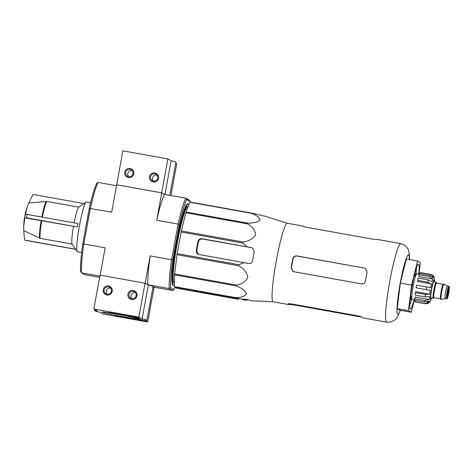 <?xml version="1.0" encoding="UTF-8"?>
<svg xmlns="http://www.w3.org/2000/svg" width="473" height="473" viewBox="0 0 473 473"><rect width="100%" height="100%" fill="white"/><g stroke="black" fill="none" stroke-linecap="round" stroke-linejoin="round"><path stroke-width="0.71" d="M78.831 207.18L47.081 201.468L28.93 202.964A14.196 1.484 100.2 0 0 28.002 204.667A14.196 1.484 100.2 0 0 25.507 214.464A68.952 2.406 10.4 0 1 27.144 214.435L78.039 223.581L77.418 226.969L24.886 217.852A14.196 1.484 100.2 0 0 23.65 228.879A14.196 1.484 100.2 0 0 23.845 230.664L40.306 238.38L72.079 244.086L75.615 249.241L24.714 240.089A64.943 2.264 -169.6 0 0 24.862 240.178A64.943 2.264 -169.6 0 0 25.051 240.272L75.71 249.377M83.94 203.579L33.098 194.444A68.952 68.532 -61.2 0 0 28.93 202.964M27.144 214.435A64.943 64.547 -61.2 0 0 26.518 217.822A68.952 2.406 -169.6 0 0 24.886 217.852M77.418 226.969L26.518 217.822M23.845 230.664A68.952 68.532 -61.2 0 0 24.714 240.089M90.615 202.728L86.405 201.971A25.288 2.643 100.2 0 0 86.11 202.06A25.288 2.643 100.2 0 0 79.488 225.52A25.288 2.643 100.2 0 0 77.211 251.565L75.946 249.425M73.504 226.425A18.849 1.969 100.2 0 0 72.079 244.086M287.336 223.256A39.886 4.168 100.2 0 0 287.282 223.244A39.886 4.168 100.2 0 0 276.374 260.387A39.886 4.168 100.2 0 0 273.169 301.762L288.772 304.565A39.886 4.168 100.2 0 0 289.127 304.5L292.935 304.742L360.444 316.875L360.527 316.419M273.193 301.768L250.04 300.686A42.925 4.482 -79.8 0 1 249.431 300.136C249.07 299.752 247.84 299.468 245.729 299.297L241.248 299.096L193.055 290.546L197.667 291.835L238.339 299.255L176.577 288.152L174.448 286.981A44.604 4.659 100.2 0 1 174.401 286.644L174.543 274.813A44.604 4.659 100.2 0 1 174.608 274.003L176.985 254.681A44.604 4.659 100.2 0 1 177.15 253.611L181.124 231.971A44.604 4.659 100.2 0 1 181.342 230.93L185.848 212.779A44.604 4.659 100.2 0 1 186.066 212.046L189.892 202.237A44.604 4.659 100.2 0 1 190.045 202.012L251.807 213.116L264.827 216.232A42.925 4.482 -79.8 0 1 265.229 216.196L287.306 223.25M251.807 213.116A44.604 4.659 100.2 0 0 251.654 213.341C256.585 215.239 259.375 217.497 260.026 220.105C257.501 222.144 253.433 223.161 247.828 223.15A44.604 4.659 100.2 0 0 247.61 223.877C252.476 226.585 255.154 230.233 255.645 234.827C252.96 238.847 248.78 241.254 243.11 242.034A44.604 4.659 100.2 0 0 242.886 243.075L247.101 246.835L201.971 238.723A3.447 3.429 -61.2 0 0 197.968 241.508L196.313 250.548A3.447 3.429 -61.2 0 0 199.062 254.545L248.632 263.473C250.737 263.65 252.068 262.722 252.623 260.688A42.925 4.482 -79.8 0 1 254.285 251.648L252.582 248.029L247.101 246.835M177.15 253.611L238.918 264.714L244.198 262.657M238.918 264.714A44.604 4.659 100.2 0 0 238.753 265.779C243.82 268.599 246.853 272.448 247.846 277.314C245.67 281.612 241.845 284.208 236.376 285.101A44.604 4.659 100.2 0 0 236.311 285.917C241.597 288.01 244.996 290.605 246.522 293.698C244.872 296.216 241.419 297.564 236.163 297.748A44.604 4.659 100.2 0 0 236.216 298.085L241.248 299.096M242.803 299.947L247.284 300.148L247.409 299.468M198.317 254.32L196.798 250.814A38.473 4.021 100.2 0 1 198.453 241.774C199.056 239.77 200.41 238.853 202.515 239.025L251.535 247.657M189.892 202.237L251.654 213.341M186.066 212.046L247.828 223.15M185.848 212.779L247.61 223.877M181.342 230.93L243.11 242.034M181.124 231.971L242.886 243.075M176.985 254.681L238.753 265.779M174.608 274.003L236.376 285.101M174.543 274.813L236.311 285.917M174.401 286.644L236.163 297.748M174.448 286.981L236.216 298.085M82.81 243.613L89.273 208.386A48.281 5.043 100.2 0 1 96.729 183.358L98.041 182.418A49.428 5.162 100.2 0 0 90.331 208.309L83.786 243.973L82.81 243.613A48.281 5.043 100.2 0 0 80.552 271.496L81.451 272.815L99.868 276.126M98.041 182.418L116.553 185.747M116.73 184.783L161.736 192.878L164.427 194.35L161.648 192.824L167.868 158.928L122.862 150.84L111.705 212.152L89.273 208.386M190.229 202.048A48.281 5.043 -79.8 0 0 190.205 201.439L189.306 200.12L185.806 198.193L164.427 194.35A49.428 5.162 -79.8 0 0 156.717 220.241L161.736 192.878M154.204 287.182L154.027 288.146L152.885 287.519L153.938 288.098L147.718 321.995L102.706 313.906L99.62 312.21A26.441 0.922 10.4 0 1 94.854 310.791A26.441 0.922 10.4 0 1 97.095 310.826L93.831 309.029L138.837 317.123L142.107 318.914A26.441 0.922 10.4 0 1 146.867 320.333A26.441 0.922 10.4 0 1 144.626 320.298L147.718 321.995M99.637 277.379L84.951 274.736L81.451 272.815A49.428 5.162 100.2 0 1 83.786 243.973L105.16 247.817L100.146 275.15M175.028 287.3A48.281 5.043 -79.8 0 1 174.029 289.571L170.57 287.673L169.216 288.589L172.716 290.511L152.992 286.969M170.57 287.673A48.281 5.043 -79.8 0 1 172.822 259.795L171.551 259.748A49.428 5.162 -79.8 0 0 169.216 288.589L147.836 284.746L145.146 283.274L150.172 255.905L171.551 259.748L178.09 224.084L156.717 220.241M190.205 201.439L186.74 199.541A48.281 5.043 -79.8 0 0 179.291 224.563L178.09 224.084A49.428 5.162 -79.8 0 1 185.806 198.193L186.74 199.541M172.822 259.795L179.291 224.563M173.739 285.408L173.065 285.284A41.382 4.322 -79.8 0 1 176.388 242.359A41.382 4.322 -79.8 0 1 187.704 203.828L188.384 203.946A41.382 4.322 100.2 0 0 177.068 242.483A41.382 4.322 100.2 0 0 173.739 285.408A41.382 4.322 100.2 0 0 174.419 285.101M147.836 284.746A49.428 5.162 -79.8 0 1 150.172 255.905M172.716 290.511L174.029 289.571M188.969 204.596A41.382 4.322 100.2 0 0 188.384 203.946M188.189 206.595L187.923 206.541A38.745 4.05 100.2 0 0 177.322 242.625A38.745 4.05 100.2 0 0 174.212 282.813L174.448 282.854M418.658 274.305A22.988 2.4 100.2 0 0 418.221 264.076A22.988 2.4 100.2 0 0 412.208 285.402A22.988 2.4 100.2 0 0 410.132 309.082A22.988 2.4 100.2 0 0 414.106 299.646M414.383 299.699L411.274 312.257L408.453 310.708L411.605 285.077L417.576 260.99L420.396 262.539L418.942 274.352M411.605 285.077L400.353 283.055L406.325 258.968L417.576 260.99M408.453 310.708L397.202 308.686L400.353 283.055M411.274 312.257L400.022 310.235L397.202 308.686M303.412 226.579A39.886 4.168 100.2 0 0 302.886 226.047A39.886 4.168 100.2 0 0 302.537 226.118L305.475 227.081L372.99 239.22L376.798 239.462A39.886 4.168 -79.8 0 1 377.147 239.397L400.779 243.642A39.886 4.168 100.2 0 0 389.87 280.785A39.886 4.168 100.2 0 0 386.666 322.16L390.438 322.113L394.76 320.097L397.072 317.625L400.4 310.3M293.083 271.455L291.439 267.872A37.178 3.885 100.2 0 1 293.094 258.832C293.698 256.833 295.051 255.917 297.156 256.082L364.399 268.067L296.884 255.934C294.785 255.763 293.431 256.685 292.834 258.684A39.886 4.168 100.2 0 0 291.977 263.189A39.886 4.168 100.2 0 0 291.173 267.724L292.941 271.378L293.981 271.75L361.49 283.889C363.577 284.048 364.896 283.108 365.44 281.074A39.886 4.168 -79.8 0 1 366.244 276.539A39.886 4.168 -79.8 0 1 367.095 272.034L365.428 268.433L364.399 268.067M386.666 322.16L363.033 317.915A39.886 4.168 -79.8 0 1 362.501 317.359L358.889 316.023L291.38 303.891C289.334 303.607 288.282 303.648 288.24 304.009A39.886 4.168 100.2 0 0 288.772 304.565M409.736 304.878A20.694 2.164 100.2 0 0 411.812 298.226M416.015 274.837A20.694 2.164 100.2 0 0 416.388 267.878M86.11 202.06L78.743 207.239A18.849 1.969 100.2 0 0 74.16 222.884M77.211 251.565A25.288 2.643 100.2 0 0 77.46 251.748L81.669 252.505M138.837 317.123L145.057 283.221L100.051 275.132L93.831 309.029M106.857 295.034A4.6 4.57 -61.2 0 0 112 288.95A4.6 4.57 -61.2 0 0 104.208 287.549A4.6 4.57 -61.2 0 0 106.857 295.034M131.612 299.48A4.6 4.57 -61.2 0 0 136.756 293.402A4.6 4.57 -61.2 0 0 128.958 292.001A4.6 4.57 -61.2 0 0 131.612 299.48M145.057 283.221L148.327 285.018L142.107 318.914M148.327 285.018A26.441 0.922 10.4 0 1 153.086 286.437L146.867 320.333M137.572 320.079L144.785 321.303L142.497 320.044L138.477 319.263A22.988 0.804 10.4 0 1 134.137 318.619L133.226 318.53L135.095 319.553L137.572 320.079L137.625 319.772M139.103 318.181L136.827 316.934L134.356 316.407L127.142 315.184L130.317 316.526A22.988 0.804 10.4 0 1 135.39 317.572L139.103 318.181M119.013 314.545A19.151 0.668 10.4 0 1 139.695 318.991A19.151 0.668 10.4 0 1 120.739 316.218A19.151 0.668 10.4 0 1 102.038 312.085A19.151 0.668 10.4 0 1 119.013 314.545M123.341 316.922A8.786 0.307 10.4 0 1 132.836 318.973A8.786 0.307 10.4 0 1 124.133 317.69A8.786 0.307 10.4 0 1 115.548 315.804A8.786 0.307 10.4 0 1 123.341 316.922M116.683 313.268A8.786 0.307 10.4 0 1 126.173 315.32A8.786 0.307 10.4 0 1 117.475 314.037A8.786 0.307 10.4 0 1 108.891 312.145A8.786 0.307 10.4 0 1 116.683 313.268M137.424 317.259L135.514 316.892L135.39 317.572M128.952 315.432L130.442 315.846A22.988 0.804 10.4 0 1 135.514 316.892M143.1 320.375L141.953 320.168M136.626 319.204L135 318.755M142.001 319.908L141.882 320.54L138.483 319.831L138.583 319.281M137.998 319.766L141.882 320.54M141.711 319.849L141.61 320.392M141.043 319.713L140.936 320.268M138.069 319.778L138.483 319.831M135.29 292.509A3.725 3.701 -61.2 0 0 131.902 298.676M131.855 298.67A3.725 3.701 -61.2 0 0 134.32 291.74A3.725 3.701 -61.2 0 0 129.283 293.225A3.725 3.701 -61.2 0 0 131.855 298.67M110.534 288.057A3.725 3.701 -61.2 0 0 107.146 294.23M107.099 294.224A3.725 3.701 -61.2 0 0 109.565 287.288A3.725 3.701 -61.2 0 0 104.527 288.772A3.725 3.701 -61.2 0 0 107.099 294.224M169.807 195.319L175.897 162.144A26.441 0.922 -169.6 0 0 171.137 160.725L167.868 158.928M170.93 195.52L176.748 163.806L175.702 163.226M164.947 194.444L171.137 160.725M154.842 172.929A4.6 4.57 -61.2 0 0 149.699 179.007A4.6 4.57 -61.2 0 0 157.491 180.408A4.6 4.57 -61.2 0 0 154.842 172.929M130.087 168.477A4.6 4.57 -61.2 0 0 124.943 174.555A4.6 4.57 -61.2 0 0 132.742 175.956A4.6 4.57 -61.2 0 0 130.087 168.477M161.648 192.824L116.642 184.736M132.103 170.546A3.725 3.701 -61.2 0 0 128.715 176.719M130.016 169.381A3.725 3.701 -61.2 0 0 127.544 176.311A3.725 3.701 -61.2 0 0 132.588 174.827A3.725 3.701 -61.2 0 0 130.016 169.381M156.859 174.992A3.725 3.701 -61.2 0 0 153.471 181.165M154.766 173.833A3.725 3.701 -61.2 0 0 152.3 180.763A3.725 3.701 -61.2 0 0 157.343 179.279A3.725 3.701 -61.2 0 0 154.766 173.833M433.717 297.618A8.159 0.851 -79.8 0 1 433.233 298.297L430.986 297.889A8.159 0.851 -79.8 0 1 431.589 289.707A8.159 0.851 -79.8 0 1 433.871 281.825L436.124 282.233A8.159 0.851 -79.8 0 1 436.343 283.037M447.848 292.509A3.447 0.361 100.2 0 0 447.57 296.086A3.447 0.361 100.2 0 0 448.534 292.752A3.447 0.361 100.2 0 0 448.788 289.299A3.447 0.361 100.2 0 0 447.848 292.509M445.152 298.682A6.439 0.674 -79.8 0 1 445.123 298.682A6.439 0.674 -79.8 0 1 445.601 292.225A6.439 0.674 -79.8 0 1 447.399 286.011A6.439 0.674 -79.8 0 1 447.428 286.017L443.97 283.995A7.816 0.816 -79.8 0 0 443.94 283.983L443.485 283.906A7.816 0.816 -79.8 0 0 441.303 291.457A7.816 0.816 -79.8 0 0 440.724 299.291L441.173 299.374A7.816 0.816 -79.8 0 1 441.752 291.534A7.816 0.816 -79.8 0 1 443.94 283.983M446.477 298.924L447.145 298.658C447.227 298.303 447.458 299.297 448.747 293.006A5.865 0.615 -79.8 0 1 446.979 297.529A5.865 0.615 -79.8 0 1 448.812 287.543A5.865 0.615 -79.8 0 1 448.747 293C449.882 283.824 449.309 287.531 448.759 286.254A6.439 0.674 -79.8 0 0 446.955 292.468A6.439 0.674 -79.8 0 0 446.477 298.924L445.123 298.682L441.203 299.374A7.816 0.816 -79.8 0 1 441.173 299.374M433.233 298.297A8.159 0.851 -79.8 0 1 433.842 290.115A8.159 0.851 -79.8 0 1 436.124 282.233M427.758 303.524L429.508 302.383A12.877 1.342 -79.8 0 0 429.65 302.271L431.695 298.02M420.148 273.642L420.349 272.531A14.941 1.561 -79.8 0 1 420.444 272.525L431.187 274.494C433.327 275.842 434.267 276.664 434.013 276.959L434.125 277.219A12.877 1.342 -79.8 0 1 434.143 277.255L434.586 281.955M420.349 272.531L430.477 274.352L433.859 277.072L432.535 276.829M419.167 274.783L429.295 276.604L432.83 279.105L418.942 276.61L419.167 274.783A14.941 1.561 -79.8 0 1 419.646 273.554L429.774 275.375L433.309 277.876A12.877 1.342 -79.8 0 1 433.859 277.072M417.618 280.371L427.746 282.192L431.488 283.983L417.6 281.488L417.618 280.371A14.941 1.561 -79.8 0 1 418.179 278.094L428.307 279.915L432.05 281.707A12.877 1.342 -79.8 0 1 432.83 279.105M416.116 287.797L430.199 290.404L416.116 287.797A14.941 1.561 -79.8 0 1 416.612 285.083L430.696 287.69A12.877 1.342 -79.8 0 1 431.488 283.983M425.487 294.472A14.941 1.561 100.2 0 0 425.192 296.89L415.063 295.069A14.941 1.561 -79.8 0 1 415.365 292.651L425.487 294.472L429.608 294.218A12.877 1.342 -79.8 0 1 430.199 290.404M425.192 296.89L429.313 296.642A12.877 1.342 -79.8 0 0 429.076 299.539L424.89 300.58A14.941 1.561 100.2 0 0 424.872 302.064L429.058 301.023A12.877 1.342 -79.8 0 0 429.242 302.235L425.109 303.601A14.941 1.561 100.2 0 0 425.28 303.761L427.763 303.536M424.872 302.064L414.75 300.243A14.941 1.561 -79.8 0 1 414.768 298.759L424.89 300.58M425.28 303.761L415.158 301.94A14.941 1.561 -79.8 0 1 414.981 301.786L425.109 303.601M414.744 299.764L412.149 299.297A12.877 1.342 -79.8 0 1 413.1 286.384A12.877 1.342 -79.8 0 1 416.701 273.95L419.297 274.417M429.608 294.218L415.726 291.723L415.365 292.651M429.076 299.539L415.193 297.044L414.768 298.759M429.242 302.235L427.409 301.904M414.981 301.786L415.247 300.331M410.073 300.077A14.486 1.514 100.2 0 0 411.386 296.589M415.046 276.226A14.486 1.514 100.2 0 0 415.028 272.495M41.163 220.613A18.772 1.963 100.2 0 0 39.738 238.197M46.484 201.445A18.772 1.963 100.2 0 0 41.813 217.072M41.736 220.714A18.849 1.969 100.2 0 0 40.306 238.38M202.515 239.025L201.971 238.723M198.453 241.774L197.968 241.508M196.798 250.814L196.313 250.548M197.667 291.835L197.773 291.279M193.96 291.049L194.036 290.641M409.358 259.511A30.231 3.157 100.2 0 0 400.253 282.996A30.231 3.157 100.2 0 0 396.989 310.016A30.231 3.157 100.2 0 0 400.235 310.27M289.127 304.5L289.275 303.696M292.935 304.742L293.035 304.186M47.081 201.468A18.849 1.969 100.2 0 0 42.387 217.172M130.442 315.846L130.317 316.526M129.147 315.544L129.023 316.218M142.87 320.333L142.745 321.013M135.219 318.879L135.095 319.553M434.527 281.943A10.347 1.082 100.2 0 0 433.635 280.554A10.347 1.082 100.2 0 0 431.429 289.31A10.347 1.082 100.2 0 0 430.312 298.841A10.347 1.082 100.2 0 0 431.636 298.008M440.529 298.77A7.355 0.769 -79.8 0 1 441.126 291.421A7.355 0.769 -79.8 0 1 443.124 284.326M440.529 298.788L433.936 297.606A7.355 0.769 -79.8 0 1 434.486 290.227A7.355 0.769 -79.8 0 1 436.544 283.126L443.136 284.308M433.788 297.316A7.935 0.828 -79.8 0 1 433.865 290.115A7.935 0.828 -79.8 0 1 436.295 283.345L436.224 282.901L436.544 283.126M429.774 275.375A14.941 1.561 100.2 0 0 429.295 276.604M428.307 279.915A14.941 1.561 100.2 0 0 427.746 282.192M426.741 286.904A14.941 1.561 100.2 0 0 426.486 288.258A14.941 1.561 100.2 0 0 426.244 289.618M409.523 259.541L409.488 255.036L408.223 249.478L406.662 247.036L404.291 244.996L400.779 243.642M287.282 223.244L302.886 226.047M28.002 204.667A68.969 68.969 0 0 0 23.65 228.879M95.055 309.703L94.854 310.791M136.662 319.003L136.567 319.529M448.759 286.254L447.399 286.011M433.936 297.606L433.564 297.7L433.782 297.286M415.465 276.297L414.141 276.061M411.806 296.666L410.481 296.429"/></g></svg>
